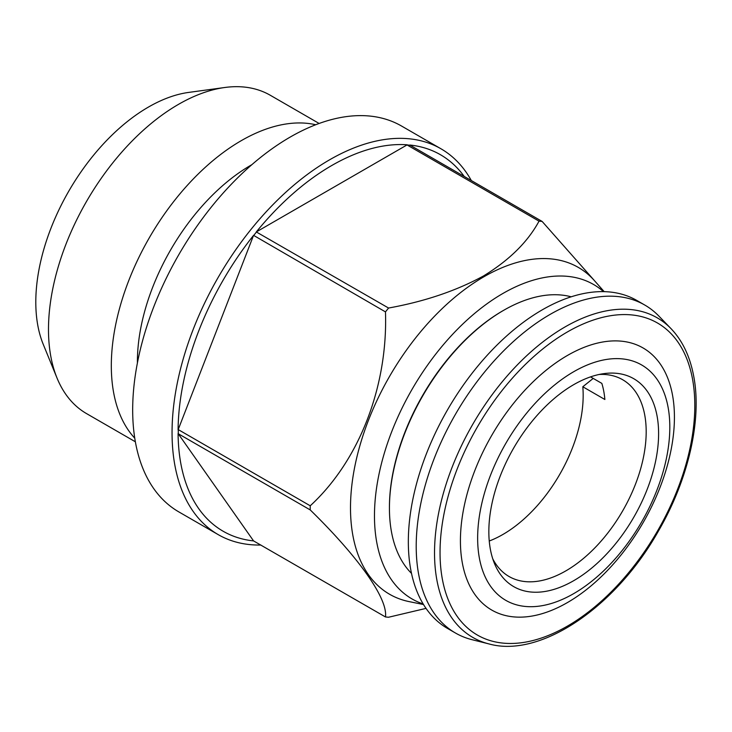 <?xml version="1.0" encoding="UTF-8"?>
<svg xmlns="http://www.w3.org/2000/svg" width="732" height="732" viewBox="0 0 732 732"><rect width="100%" height="100%" fill="white"/><g stroke="black" fill="none" stroke-linecap="round" stroke-linejoin="round"><path stroke-width="1.1" d="M137.406 362.935A160.39 92.598 -60 0 1 250.811 165.276A160.39 92.598 -60 0 1 251.881 164.663M134.761 438.184A183.778 106.103 -60 0 1 126.023 287.914A183.778 106.103 -60 0 1 241.267 140.663A183.778 106.103 -60 0 1 315.721 124.742M135.356 441.78L86.55 413.607A183.778 106.103 -60 0 1 57.041 378.078A183.778 106.103 -60 0 1 178.443 104.392A183.778 106.103 -60 0 1 224.806 87.492A183.778 106.103 -60 0 1 270.328 95.288L319.134 123.47M57.041 378.078L43.215 344.269A159.274 91.958 -60 0 1 148.431 107.073A159.274 91.958 -60 0 1 188.618 92.424L224.806 87.492M489.251 541.012A113.606 65.596 120 0 0 582.809 386.761L593.213 378.407M590.559 376.879L601.841 383.394A113.606 65.596 -60 0 1 603.735 391.135A113.606 65.596 -60 0 1 604.87 399.498L582.809 386.761M599.142 374.473A113.606 65.596 -60 0 1 622.658 379.725A113.606 65.596 -60 0 1 644.691 414.779A113.606 65.596 -60 0 1 603.607 538.194A113.606 65.596 -60 0 1 509.042 576.505A113.606 65.596 -60 0 1 492.737 558.772M657.025 415.749A120.039 69.302 -60 0 1 597.102 563.384A120.039 69.302 -60 0 1 494.429 563.411A120.039 69.302 -60 0 1 490.422 549.576A120.039 69.302 -60 0 1 519.07 439.227A120.039 69.302 -60 0 1 604.01 373.613A120.039 69.302 -60 0 1 657.025 415.749M479.433 558.406A135.887 78.452 -60 0 1 555.277 384.428A135.887 78.452 -60 0 1 668.023 406.91A135.887 78.452 -60 0 1 592.179 580.897A135.887 78.452 -60 0 1 479.433 558.406M462.414 563.375A151.323 87.364 -60 0 1 546.877 369.633A151.323 87.364 -60 0 1 672.433 394.667A151.323 87.364 -60 0 1 587.97 588.409A151.323 87.364 -60 0 1 462.414 563.375M489.04 643.94L472.149 639.722A189.35 109.324 -60 0 1 455.423 632.997A189.35 109.324 -60 0 1 418.704 574.574A189.35 109.324 -60 0 1 487.164 368.891A189.35 109.324 -60 0 1 644.773 305.043A189.35 109.324 -60 0 1 658.956 316.16L671.052 328.677C682.398 340.554 689.937 356.319 693.662 375.955C702.171 419.445 688.473 479.304 658.443 531.02C615.575 607.368 540.234 658.306 489.04 643.94A184.491 106.515 -60 0 1 436.958 580.458A184.491 106.515 -60 0 1 513.306 369.138A184.491 106.515 -60 0 1 671.052 328.677M455.423 632.997L447.545 628.459A189.35 109.324 -60 0 1 410.826 570.027A189.35 109.324 -60 0 1 479.286 364.344A189.35 109.324 -60 0 1 636.895 300.495L644.773 305.043M411.503 573.394A161.589 93.293 -60 0 1 389.433 508.191A161.589 93.293 -60 0 1 503.689 310.295A161.589 93.293 -60 0 1 551.955 294.776A161.589 93.293 -60 0 1 571.189 296.808M503.689 310.295L502.838 310.78A160.39 92.598 120 0 0 389.433 507.212L389.433 508.191M423.188 603.973A181.554 104.822 -60 0 1 381.592 463.054A181.554 104.822 -60 0 1 502.838 293.505A181.554 104.822 -60 0 1 603.516 291.638M423.535 604.541L409.17 601.622A188.719 108.958 -60 0 1 356.356 459.33A188.719 108.958 -60 0 1 483.943 276.742A188.719 108.958 -60 0 1 594.466 280.676L604.184 291.647M260.894 545.038A222.766 128.612 -60 0 1 218.191 534.616A222.766 128.612 -60 0 1 184.043 356.118A222.766 128.612 -60 0 1 329.574 159.814A222.766 128.612 -60 0 1 440.957 148.779A222.766 128.612 -60 0 1 471.326 180.557M218.191 534.616L178.809 511.888A222.766 128.612 -60 0 1 144.671 333.38A222.766 128.612 -60 0 1 290.192 137.076A222.766 128.612 -60 0 1 401.575 126.05L440.957 148.779M407.084 144.973L539.036 221.155C527.79 241.935 509.271 260.208 483.495 275.964C456.201 290.842 424.56 301.529 388.564 308.035L256.301 231.943A217.358 125.492 -60 0 1 331.779 165.496A217.358 125.492 -60 0 1 407.257 144.799L407.084 144.973A217.194 125.401 -60 0 1 410.185 145.247L409.993 145.037A217.358 125.492 -60 0 1 464.216 176.449M178.279 433.747L310.231 509.929C358.707 557.345 387.969 598.63 385.471 616.957L253.565 540.911A217.358 125.492 -60 0 1 178.086 433.536L178.279 433.747A217.194 125.401 -60 0 1 178.279 429.611L178.086 429.876A217.358 125.492 -60 0 1 253.565 235.356L385.471 311.887A217.194 125.401 -60 0 1 388.564 308.035M385.471 311.887C387.978 385.837 359.531 460.446 310.231 505.794L178.279 429.611M310.231 509.929A217.194 125.401 -60 0 1 310.231 505.794M426.033 608.384L388.564 617.241A217.194 125.401 -60 0 1 385.471 616.957M253.51 235.704A217.194 125.401 -60 0 1 256.612 231.843M539.036 221.155A217.194 125.401 -60 0 1 542.138 221.439L410.185 145.247M599.371 286.212L542.138 221.439M407.257 144.799L256.301 231.943M253.565 235.356L178.086 429.876M178.086 433.536L253.565 540.911M692.435 378.6A180.145 104.008 120 0 0 542.961 348.798A180.145 104.008 120 0 0 442.412 579.451A180.145 104.008 120 0 0 591.886 609.253A180.145 104.008 120 0 0 692.435 378.6"/></g></svg>

